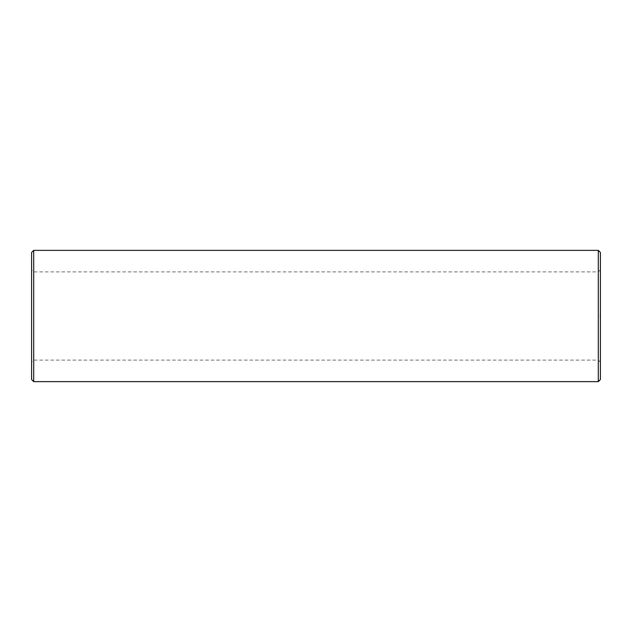 <?xml version="1.0" encoding="UTF-8"?>
<svg xmlns="http://www.w3.org/2000/svg" width="632" height="632" viewBox="0 0 632 632"><rect width="100%" height="100%" fill="white"/><g stroke="black" fill="none" stroke-linecap="round" stroke-linejoin="round"><path stroke-width="0.47" stroke-dasharray="3.16 2.37" d="M31.6 316L31.6 362.207L31.6 316M31.6 379.532L31.6 252.468M33.701 316L33.701 360.106L33.701 316M33.701 381.633L33.701 250.367M598.299 316L598.299 360.106L598.299 316M598.299 381.633L598.299 250.367M600.4 316L600.4 362.207L600.4 316M600.4 379.532L600.4 252.468M600.4 267.265L600.4 267.897L600.4 267.233L600.4 267.81L600.4 267.233L600.4 267.81L600.4 267.233L600.4 267.81L600.4 267.233L600.4 267.81L600.4 267.233L600.052 267.557M600.052 267.265L600.4 266.996L600.4 267.557M600.4 312.548L600.052 313.085L600.4 312.548M600.4 313.211L600.052 313.717L600.4 313.211M600.4 313.835L600.052 314.373L600.4 313.835M600.4 314.807L600.052 315.344L600.4 314.807M600.4 315.471L600.052 315.976L600.4 315.471M600.4 316.103L600.052 316.64L600.4 316.103M600.4 317.074L600.4 317.501L600.052 317.074M600.4 318.022L600.052 317.572L600.052 318.03M600.4 316.19L600.052 316.664L600.4 316.19M600.4 269.793L598.299 271.894L33.701 271.894L31.6 269.793M600.4 362.207L598.299 360.106L33.701 360.106L31.6 362.207"/><path stroke-width="0.95" d="M33.701 250.367L31.6 252.468L31.6 379.532L33.701 381.633L598.299 381.633L598.299 250.367L33.701 250.367L33.701 381.633M598.299 250.367L600.4 252.468L600.4 379.532L598.299 381.633"/></g></svg>
